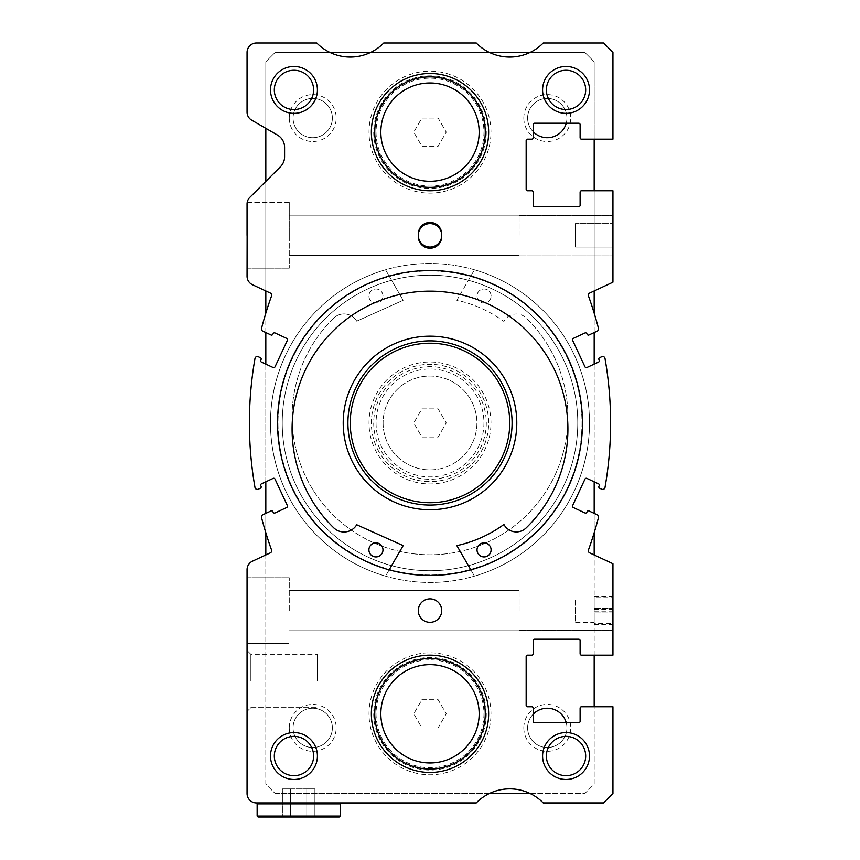 <?xml version="1.0" encoding="UTF-8"?>
<svg xmlns="http://www.w3.org/2000/svg" width="860" height="860" viewBox="0 0 860 860"><rect width="100%" height="100%" fill="white"/><g stroke="black" fill="none" stroke-linecap="round" stroke-linejoin="round"><path stroke-width="0.64" stroke-dasharray="4.3 3.22" d="M389.171 569.847L385.538 576.135A159.487 159.487 0 0 1 385.538 269.793L403.146 300.301L356.717 321.167A14.771 14.771 0 0 0 333.852 317.996A14.771 14.771 0 0 1 356.717 321.167L403.146 300.301L385.538 269.793A159.487 159.487 0 0 0 430 582.457A159.487 159.487 0 0 0 474.462 269.793L456.853 300.301A125.571 125.571 0 0 1 503.917 321.446L504.154 321.049A14.072 14.072 0 0 1 526.148 317.996A14.072 14.072 0 0 0 504.154 321.049L503.917 321.446A125.571 125.571 0 0 0 456.853 300.301L474.462 269.793A159.487 159.487 0 0 1 474.462 576.135L470.829 569.847M270.513 422.969A159.487 159.487 0 0 0 430 582.457A159.487 159.487 0 0 0 589.487 422.969A159.487 159.487 0 0 1 474.462 576.135L456.853 545.627A125.571 125.571 0 0 0 503.917 524.482L504.154 524.88A14.072 14.072 0 0 0 526.148 527.933A137.912 137.912 0 0 0 430 291.153A137.912 137.912 0 0 0 333.852 527.933A14.771 14.771 0 0 0 356.717 524.761L403.146 545.627L385.538 576.135A159.487 159.487 0 0 1 430 263.472A159.487 159.487 0 0 1 589.487 422.959A159.487 159.487 0 0 0 430 263.472A159.487 159.487 0 0 0 270.513 422.959M333.852 317.996A137.912 137.912 0 0 0 430 554.775A137.912 137.912 0 0 0 526.148 317.996A137.912 137.912 0 0 1 430 554.775A137.912 137.912 0 0 1 333.852 317.996M382.979 296.023A7.041 7.041 0 0 0 375.949 288.992A7.041 7.041 0 0 0 368.908 296.023A7.041 7.041 0 0 0 375.949 303.064A7.041 7.041 0 0 0 382.979 296.023A7.041 7.041 0 0 0 375.949 288.992A7.041 7.041 0 0 0 368.908 296.023A7.041 7.041 0 0 0 375.949 303.064A7.041 7.041 0 0 0 382.979 296.023M491.092 296.023A7.041 7.041 0 0 0 484.051 288.992A7.041 7.041 0 0 0 477.02 296.023A7.041 7.041 0 0 0 484.051 303.064A7.041 7.041 0 0 0 491.092 296.023A7.041 7.041 0 0 0 484.051 288.992A7.041 7.041 0 0 0 477.02 296.023A7.041 7.041 0 0 0 484.051 303.064A7.041 7.041 0 0 0 491.092 296.023M382.979 549.895A7.041 7.041 0 0 1 375.949 556.936A7.041 7.041 0 0 1 368.908 549.895A7.041 7.041 0 0 1 375.949 542.864A7.041 7.041 0 0 1 382.979 549.895M491.092 549.895A7.041 7.041 0 0 1 484.051 556.936A7.041 7.041 0 0 1 477.02 549.895A7.041 7.041 0 0 1 484.051 542.864A7.041 7.041 0 0 1 491.092 549.895M430 570.728A147.759 147.759 0 0 0 577.759 422.959A147.759 147.759 0 0 0 430 275.2A147.759 147.759 0 0 0 282.241 422.959A147.759 147.759 0 0 0 430 570.728A147.759 147.759 0 0 0 577.759 422.959A147.759 147.759 0 0 0 430 275.2A147.759 147.759 0 0 0 282.241 422.959A147.759 147.759 0 0 0 430 570.728A147.759 147.759 0 0 1 282.241 422.959A147.759 147.759 0 0 1 430 275.2A147.759 147.759 0 0 1 577.759 422.959A147.759 147.759 0 0 1 430 570.728A147.759 147.759 0 0 1 282.241 422.959A147.759 147.759 0 0 1 430 275.2A147.759 147.759 0 0 1 577.759 422.959A147.759 147.759 0 0 1 430 570.728M430 575.415A152.456 152.456 0 0 0 582.457 422.959A152.456 152.456 0 0 0 430 270.513A152.456 152.456 0 0 0 277.543 422.959A152.456 152.456 0 0 0 430 575.415A152.456 152.456 0 0 0 582.457 422.959A152.456 152.456 0 0 0 430 270.513A152.456 152.456 0 0 0 277.543 422.959A152.456 152.456 0 0 0 430 575.415M430 340.872A82.087 82.087 0 0 0 347.913 422.959A82.087 82.087 0 0 0 430 505.056A82.087 82.087 0 0 0 512.087 422.959A82.087 82.087 0 0 0 430 340.872A82.087 82.087 0 0 1 512.087 422.959A82.087 82.087 0 0 1 430 505.056A82.087 82.087 0 0 1 347.913 422.959A82.087 82.087 0 0 1 430 340.872A82.087 82.087 0 0 1 512.087 422.959A82.087 82.087 0 0 1 430 505.056A82.087 82.087 0 0 1 347.913 422.959A82.087 82.087 0 0 1 430 340.872A82.087 82.087 0 0 1 512.087 422.959A82.087 82.087 0 0 1 430 505.056A82.087 82.087 0 0 1 347.913 422.959A82.087 82.087 0 0 1 430 340.872M430 574.953A151.983 151.983 0 0 1 278.017 422.959A151.983 151.983 0 0 1 430 270.975A151.983 151.983 0 0 1 581.983 422.959A151.983 151.983 0 0 1 430 574.953A151.983 151.983 0 0 1 278.017 422.959A151.983 151.983 0 0 1 430 270.975A151.983 151.983 0 0 1 581.983 422.959A151.983 151.983 0 0 1 430 574.953M430 502.713A79.743 79.743 0 0 1 350.256 422.959A79.743 79.743 0 0 1 430 343.215A79.743 79.743 0 0 1 509.743 422.959A79.743 79.743 0 0 1 430 502.713M594.185 597.7L594.185 598.872L575.415 598.872L594.185 598.872L594.185 623.5L612.943 623.5L612.943 597.7L594.185 597.7L594.185 622.328L575.415 622.328L575.415 598.872L575.415 622.328L575.415 610.6L575.415 622.328L594.185 622.328L594.185 623.5M247.185 202.487L289.272 202.487L289.272 235.328L289.272 202.487L289.272 235.328L289.272 202.487L247.185 202.487L247.056 235.328L247.056 204.035A9.385 9.385 0 0 1 249.798 197.402L280.457 166.743A14.072 14.072 0 0 0 284.585 156.789L284.585 147.286A14.072 14.072 0 0 0 277.543 135.106L251.743 120.206A9.385 9.385 0 0 1 247.056 112.079L247.056 52.385A9.385 9.385 0 0 1 256.441 43L316.76 43A46.913 46.913 0 0 0 383.754 43L476.246 43A46.913 46.913 0 0 0 543.24 43L603.559 43L612.943 52.385L612.943 139.159L581.521 139.159A1.408 1.408 0 0 1 580.113 137.761L580.113 124.625A1.408 1.408 0 0 0 578.705 123.216L534.608 123.216A1.408 1.408 0 0 0 533.2 124.625L533.2 137.761A1.408 1.408 0 0 1 531.792 139.159L527.567 139.159A1.408 1.408 0 0 0 526.159 140.567L526.159 189.361A1.408 1.408 0 0 0 527.567 190.759L531.792 190.759A1.408 1.408 0 0 1 533.2 192.167L533.2 205.303A1.408 1.408 0 0 0 534.608 206.712L578.705 206.712A1.408 1.408 0 0 0 580.113 205.303L580.113 192.167A1.408 1.408 0 0 1 581.521 190.759L612.943 190.759L612.943 223.6L575.415 223.6L612.943 223.6L612.943 235.328L612.943 215.677L612.943 254.969L612.943 235.328L612.943 254.969L612.943 235.328L612.943 247.056L575.415 247.056L575.415 223.6L575.415 247.056L575.415 235.328L575.415 247.056L612.943 247.056L612.943 282.166A9.385 9.385 0 0 1 612.223 282.542L589.68 293.056A2.344 2.344 0 0 0 588.466 295.98A375.272 375.272 0 0 1 598.495 328.423A2.344 2.344 0 0 1 597.216 331.143L589.014 334.97A1.408 1.408 0 0 1 587.143 334.293L586.842 333.648A1.408 1.408 0 0 0 584.972 332.971L573.287 338.421A1.408 1.408 0 0 0 572.599 340.291L584.993 366.865A1.408 1.408 0 0 0 586.864 367.542L598.56 362.092A1.408 1.408 0 0 0 599.237 360.222L598.936 359.587A1.408 1.408 0 0 1 599.624 357.717L601.71 356.739A2.344 2.344 0 0 1 605.01 358.459A375.272 375.272 0 0 1 605.01 487.469A2.344 2.344 0 0 1 601.71 489.19L599.624 488.211A1.408 1.408 0 0 1 598.936 486.341L599.237 485.706A1.408 1.408 0 0 0 598.56 483.836L586.864 478.386A1.408 1.408 0 0 0 584.993 479.063L572.599 505.637A1.408 1.408 0 0 0 573.287 507.507L584.972 512.958A1.408 1.408 0 0 0 586.842 512.28L587.143 511.635A1.408 1.408 0 0 1 589.014 510.958L597.216 514.785A2.344 2.344 0 0 1 598.495 517.494A375.272 375.272 0 0 1 588.466 549.948A2.344 2.344 0 0 0 589.68 552.872L612.223 563.386A9.385 9.385 0 0 1 612.943 563.762L612.943 597.7M612.943 623.5L612.943 655.159L581.521 655.159A1.408 1.408 0 0 1 580.113 653.761L580.113 640.625A1.408 1.408 0 0 0 578.705 639.216L534.608 639.216A1.408 1.408 0 0 0 533.2 640.625L533.2 653.761A1.408 1.408 0 0 1 531.792 655.159L527.567 655.159A1.408 1.408 0 0 0 526.159 656.567L526.159 705.361A1.408 1.408 0 0 0 527.567 706.759L531.792 706.759A1.408 1.408 0 0 1 533.2 708.167L533.2 721.303A1.408 1.408 0 0 0 534.608 722.712L578.705 722.712A1.408 1.408 0 0 0 580.113 721.303L580.113 708.167A1.408 1.408 0 0 1 581.521 706.759L612.943 706.759L612.943 793.543L603.559 802.928L543.24 802.928A46.913 46.913 0 0 0 476.246 802.928L256.441 802.928A9.385 9.385 0 0 1 247.056 793.543L247.056 569.696A9.385 9.385 0 0 1 252.475 561.193L270.32 552.872A2.344 2.344 0 0 0 271.534 549.948A375.272 375.272 0 0 1 261.505 517.494A2.344 2.344 0 0 1 262.784 514.785L270.986 510.958A1.408 1.408 0 0 1 272.856 511.635L273.157 512.28A1.408 1.408 0 0 0 275.028 512.958L286.713 507.507A1.408 1.408 0 0 0 287.401 505.637L275.006 479.063A1.408 1.408 0 0 0 273.136 478.386L261.44 483.836A1.408 1.408 0 0 0 260.763 485.706L261.064 486.341A1.408 1.408 0 0 1 260.376 488.211L258.29 489.19A2.344 2.344 0 0 1 254.99 487.469A375.272 375.272 0 0 1 254.99 358.459A2.344 2.344 0 0 1 258.29 356.739L260.376 357.717A1.408 1.408 0 0 1 261.064 359.587L260.763 360.222A1.408 1.408 0 0 0 261.44 362.092L273.136 367.542A1.408 1.408 0 0 0 275.006 366.865L287.401 340.291A1.408 1.408 0 0 0 286.713 338.421L275.028 332.971A1.408 1.408 0 0 0 273.157 333.648L272.856 334.293A1.408 1.408 0 0 1 270.986 334.97L262.784 331.143A2.344 2.344 0 0 1 261.505 328.423A375.272 375.272 0 0 1 271.534 295.98A2.344 2.344 0 0 0 270.32 293.056L252.475 284.735A9.385 9.385 0 0 1 247.056 276.232L247.056 235.328M289.272 610.6L289.272 577.759L289.272 610.6M247.056 610.6L247.056 577.759L247.056 610.6M519.128 610.6L519.128 590.433L519.128 610.6M612.943 610.6L612.943 590.96L612.943 610.6M519.128 235.328L519.128 215.161L519.128 235.328M289.272 235.328L289.272 268.159L289.272 235.328M582.457 422.959A152.456 152.456 0 0 0 430 270.513A152.456 152.456 0 0 0 277.543 422.959A152.456 152.456 0 0 0 430 575.415A152.456 152.456 0 0 0 582.457 422.959M488.641 713.8A58.641 58.641 0 0 0 430 655.159A58.641 58.641 0 0 0 371.359 713.8A58.641 58.641 0 0 0 430 772.441A58.641 58.641 0 0 0 488.641 713.8A58.641 58.641 0 0 0 430 655.159A58.641 58.641 0 0 0 371.359 713.8A58.641 58.641 0 0 0 430 772.441A58.641 58.641 0 0 0 488.641 713.8A58.641 58.641 0 0 0 430 655.159A58.641 58.641 0 0 0 371.359 713.8A58.641 58.641 0 0 0 430 772.441A58.641 58.641 0 0 0 488.641 713.8A58.641 58.641 0 0 0 430 655.159A58.641 58.641 0 0 0 371.359 713.8A58.641 58.641 0 0 0 430 772.441A58.641 58.641 0 0 0 488.641 713.8A58.641 58.641 0 0 0 430 655.159A58.641 58.641 0 0 0 371.359 713.8A58.641 58.641 0 0 0 430 772.441A58.641 58.641 0 0 0 488.641 713.8M488.641 132.128A58.641 58.641 0 0 0 430 73.487A58.641 58.641 0 0 0 371.359 132.128A58.641 58.641 0 0 0 430 190.759A58.641 58.641 0 0 0 488.641 132.128A58.641 58.641 0 0 0 430 73.487A58.641 58.641 0 0 0 371.359 132.128A58.641 58.641 0 0 0 430 190.759A58.641 58.641 0 0 0 488.641 132.128A58.641 58.641 0 0 0 430 73.487A58.641 58.641 0 0 0 371.359 132.128A58.641 58.641 0 0 0 430 190.759A58.641 58.641 0 0 0 488.641 132.128A58.641 58.641 0 0 0 430 73.487A58.641 58.641 0 0 0 371.359 132.128A58.641 58.641 0 0 0 430 190.759A58.641 58.641 0 0 0 488.641 132.128A58.641 58.641 0 0 0 430 73.487A58.641 58.641 0 0 0 371.359 132.128A58.641 58.641 0 0 0 430 190.759A58.641 58.641 0 0 0 488.641 132.128M585.682 756.015A19.64 19.64 0 0 0 566.041 736.375A19.64 19.64 0 0 0 546.39 756.015A19.64 19.64 0 0 0 566.041 775.666A19.64 19.64 0 0 0 585.682 756.015M313.61 89.913A19.64 19.64 0 0 0 293.959 70.262A19.64 19.64 0 0 0 274.318 89.913A19.64 19.64 0 0 0 293.959 109.553A19.64 19.64 0 0 0 313.61 89.913M585.682 89.913A19.64 19.64 0 0 0 566.041 70.262A19.64 19.64 0 0 0 546.39 89.913A19.64 19.64 0 0 0 566.041 109.553A19.64 19.64 0 0 0 585.682 89.913M313.61 756.015A19.64 19.64 0 0 0 293.959 736.375A19.64 19.64 0 0 0 274.318 756.015A19.64 19.64 0 0 0 293.959 775.666A19.64 19.64 0 0 0 313.61 756.015M441.728 610.6A11.728 11.728 0 0 0 430 598.872A11.728 11.728 0 0 0 418.272 610.6A11.728 11.728 0 0 0 430 622.328A11.728 11.728 0 0 0 441.728 610.6A11.728 11.728 0 0 0 430 598.872A11.728 11.728 0 0 0 418.272 610.6A11.728 11.728 0 0 0 430 622.328A11.728 11.728 0 0 0 441.728 610.6A11.728 11.728 0 0 0 430 598.872A11.728 11.728 0 0 0 418.272 610.6A11.728 11.728 0 0 0 430 622.328A11.728 11.728 0 0 0 441.728 610.6M441.728 235.328A11.728 11.728 0 0 0 430 223.6A11.728 11.728 0 0 0 418.272 235.328A11.728 11.728 0 0 0 430 247.056A11.728 11.728 0 0 0 441.728 235.328L441.728 234.156A11.728 11.728 0 0 0 430 222.428A11.728 11.728 0 0 0 418.272 234.156L418.272 236.5A11.728 11.728 0 0 0 430 248.228A11.728 11.728 0 0 0 441.728 236.5L441.728 235.328A11.728 11.728 0 0 0 430 223.6A11.728 11.728 0 0 0 418.272 235.328A11.728 11.728 0 0 1 430 223.6A11.728 11.728 0 0 1 441.728 235.328A11.728 11.728 0 0 1 430 247.056A11.728 11.728 0 0 1 418.272 235.328A11.728 11.728 0 0 0 430 247.056A11.728 11.728 0 0 0 441.728 235.328L441.728 234.156A11.728 11.728 0 0 0 430 222.428A11.728 11.728 0 0 0 418.272 234.156L418.272 236.5A11.728 11.728 0 0 0 430 248.228A11.728 11.728 0 0 0 441.728 236.5L441.728 235.328M247.056 680.959L247.056 711.457L247.056 680.959M250.862 680.959L250.862 654.277L250.862 680.959M317.415 680.959L317.415 654.277L317.415 680.959M258.075 817L339.227 817L340.173 816.065L340.173 803.863L257.14 803.863L340.173 803.863L257.14 803.863L257.14 816.065L340.173 816.065L257.14 816.065L258.075 817L339.227 817L258.075 817M258.075 802.928L339.227 802.928L258.075 802.928L339.227 802.928L258.075 802.928L257.14 803.863M339.227 802.928L340.173 803.863M290.529 788.856L314.9 788.856L282.402 788.856L290.529 788.856L290.529 817L282.402 817L314.9 817L306.784 817L314.9 817L306.784 817L306.784 788.856L306.784 817L282.402 817L306.784 817L306.784 788.856L314.9 788.856L314.9 817L314.9 788.856L290.529 788.856L290.529 817L306.784 817L306.784 788.856L282.402 788.856L282.402 817L282.402 788.856L290.529 788.856L290.529 817L290.529 788.856M340.173 816.065L257.14 816.065M612.943 608.257L612.943 596.528L612.943 608.257L594.185 608.257L594.185 596.528L594.185 608.257L612.943 608.257M612.943 612.943L612.943 624.672L612.943 612.943L594.185 612.943L594.185 624.672L594.185 612.943L612.943 612.943M577.759 422.959A147.759 147.759 0 0 1 430 570.728A147.759 147.759 0 0 1 282.241 422.959A147.759 147.759 0 0 0 430 570.728A147.759 147.759 0 0 0 577.759 422.959A147.759 147.759 0 0 0 430 275.2A147.759 147.759 0 0 0 282.241 422.959A147.759 147.759 0 0 1 430 275.2A147.759 147.759 0 0 1 577.759 422.959M566.224 722.712A19.64 19.64 0 0 1 547.272 747.523A19.64 19.64 0 0 1 527.631 727.872A19.64 19.64 0 0 1 547.272 708.231A19.64 19.64 0 0 1 566.923 727.872A19.64 19.64 0 0 1 547.272 747.523A19.64 19.64 0 0 1 533.2 714.165M523.815 727.872A23.456 23.456 0 0 1 547.272 704.415A23.456 23.456 0 0 1 570.728 727.872A23.456 23.456 0 0 1 547.272 751.328A23.456 23.456 0 0 1 523.815 727.872M293.077 118.056A19.64 19.64 0 0 1 312.728 98.406A19.64 19.64 0 0 1 332.368 118.056A19.64 19.64 0 0 1 312.728 137.697A19.64 19.64 0 0 1 293.077 118.056A19.64 19.64 0 0 1 312.728 98.406A19.64 19.64 0 0 1 332.368 118.056A19.64 19.64 0 0 1 312.728 137.697A19.64 19.64 0 0 1 293.077 118.056M289.272 118.056A23.456 23.456 0 0 1 312.728 94.6A23.456 23.456 0 0 1 336.185 118.056A23.456 23.456 0 0 1 312.728 141.513A23.456 23.456 0 0 1 289.272 118.056M533.2 131.763A19.64 19.64 0 0 1 547.272 98.406A19.64 19.64 0 0 1 566.923 118.056A19.64 19.64 0 0 1 547.272 137.697A19.64 19.64 0 0 1 527.631 118.056A19.64 19.64 0 0 1 547.272 98.406A19.64 19.64 0 0 1 566.224 123.216M523.815 118.056A23.456 23.456 0 0 1 547.272 94.6A23.456 23.456 0 0 1 570.728 118.056A23.456 23.456 0 0 1 547.272 141.513A23.456 23.456 0 0 1 523.815 118.056M293.077 727.872A19.64 19.64 0 0 1 312.728 708.231A19.64 19.64 0 0 1 332.368 727.872A19.64 19.64 0 0 1 312.728 747.523A19.64 19.64 0 0 1 293.077 727.872A19.64 19.64 0 0 1 312.728 708.231A19.64 19.64 0 0 1 332.368 727.872A19.64 19.64 0 0 1 312.728 747.523A19.64 19.64 0 0 1 293.077 727.872M289.272 727.872A23.456 23.456 0 0 1 312.728 704.415A23.456 23.456 0 0 1 336.185 727.872A23.456 23.456 0 0 1 312.728 751.328A23.456 23.456 0 0 1 289.272 727.872M490.985 713.8A60.985 60.985 0 0 0 430 652.815A60.985 60.985 0 0 0 369.015 713.8A60.985 60.985 0 0 0 430 774.785A60.985 60.985 0 0 0 490.985 713.8M373.713 713.8A56.287 56.287 0 0 0 430 770.087A56.287 56.287 0 0 0 486.287 713.8A56.287 56.287 0 0 0 430 657.513A56.287 56.287 0 0 0 373.713 713.8A56.287 56.287 0 0 0 430 770.087A56.287 56.287 0 0 0 486.287 713.8A56.287 56.287 0 0 0 430 657.513A56.287 56.287 0 0 0 373.713 713.8M376.056 713.8A53.944 53.944 0 0 0 430 767.743A53.944 53.944 0 0 0 483.943 713.8A53.944 53.944 0 0 0 430 659.856A53.944 53.944 0 0 0 376.056 713.8M490.985 422.959A60.985 60.985 0 0 0 430 361.985A60.985 60.985 0 0 0 369.015 422.959A60.985 60.985 0 0 0 430 483.943A60.985 60.985 0 0 0 490.985 422.959M488.641 422.959A58.641 58.641 0 0 0 430 364.328A58.641 58.641 0 0 0 371.359 422.959A58.641 58.641 0 0 0 430 481.6A58.641 58.641 0 0 0 488.641 422.959A58.641 58.641 0 0 0 430 364.328A58.641 58.641 0 0 0 371.359 422.959A58.641 58.641 0 0 0 430 481.6A58.641 58.641 0 0 0 488.641 422.959M373.713 422.959A56.287 56.287 0 0 0 430 479.256A56.287 56.287 0 0 0 486.287 422.959A56.287 56.287 0 0 0 430 366.672A56.287 56.287 0 0 0 373.713 422.959A56.287 56.287 0 0 0 430 479.256A56.287 56.287 0 0 0 486.287 422.959A56.287 56.287 0 0 0 430 366.672A56.287 56.287 0 0 0 373.713 422.959M376.056 422.959A53.944 53.944 0 0 0 430 476.913A53.944 53.944 0 0 0 483.943 422.959A53.944 53.944 0 0 0 430 369.015A53.944 53.944 0 0 0 376.056 422.959M490.985 132.128A60.985 60.985 0 0 0 430 71.144A60.985 60.985 0 0 0 369.015 132.128A60.985 60.985 0 0 0 430 193.113A60.985 60.985 0 0 0 490.985 132.128M373.713 132.128A56.287 56.287 0 0 0 430 188.415A56.287 56.287 0 0 0 486.287 132.128A56.287 56.287 0 0 0 430 75.841A56.287 56.287 0 0 0 373.713 132.128A56.287 56.287 0 0 0 430 188.415A56.287 56.287 0 0 0 486.287 132.128A56.287 56.287 0 0 0 430 75.841A56.287 56.287 0 0 0 373.713 132.128M376.056 132.128A53.944 53.944 0 0 0 430 186.072A53.944 53.944 0 0 0 483.943 132.128A53.944 53.944 0 0 0 430 78.185A53.944 53.944 0 0 0 376.056 132.128M383.087 422.959A46.913 46.913 0 0 0 430 469.872A46.913 46.913 0 0 0 476.913 422.959A46.913 46.913 0 0 0 430 376.056A46.913 46.913 0 0 0 383.087 422.959A46.913 46.913 0 0 0 430 469.872A46.913 46.913 0 0 0 476.913 422.959A46.913 46.913 0 0 0 430 376.056A46.913 46.913 0 0 0 383.087 422.959M421.873 118.056L438.127 118.056L446.254 132.128L438.127 146.2L421.873 146.2L413.746 132.128L421.873 118.056L438.127 118.056L446.254 132.128L438.127 146.2L421.873 146.2L413.746 132.128L421.873 118.056M421.873 408.887L438.127 408.887L446.254 422.959L438.127 437.041L421.873 437.041L413.746 422.959L421.873 408.887L438.127 408.887L446.254 422.959L438.127 437.041L421.873 437.041L413.746 422.959L421.873 408.887M421.873 699.728L438.127 699.728L446.254 713.8L438.127 727.872L421.873 727.872L413.746 713.8L421.873 699.728L438.127 699.728L446.254 713.8L438.127 727.872L421.873 727.872L413.746 713.8L421.873 699.728M418.272 234.156L418.272 236.5A11.728 11.728 0 0 0 430 248.228A11.728 11.728 0 0 0 441.728 236.5L441.728 234.156A11.728 11.728 0 0 0 430 222.428A11.728 11.728 0 0 0 418.272 234.156M530.19 793.543L584.8 793.543L594.185 784.159L594.185 706.759M594.185 655.159L594.185 554.969M594.185 532.748L594.185 513.366M594.185 481.793L594.185 364.135M594.185 332.562L594.185 313.169M594.185 290.959L594.185 190.759M594.185 139.159L594.185 61.759L584.8 52.385L530.19 52.385M489.308 52.385L370.692 52.385M329.81 52.385L275.2 52.385L265.815 61.759L265.815 128.333M265.815 181.385L265.815 290.959M265.815 313.169L265.815 332.562M265.815 364.135L265.815 481.793M265.815 513.366L265.815 532.748M265.815 554.969L265.815 784.159L275.2 793.543L489.308 793.543M275.2 793.543L584.8 793.543L594.185 784.159L594.185 61.759L584.8 52.385L275.2 52.385L265.815 61.759L265.815 784.159L275.2 793.543M430 336.185A86.785 86.785 0 0 1 516.785 422.959A86.785 86.785 0 0 1 430 509.743A86.785 86.785 0 0 1 343.215 422.959A86.785 86.785 0 0 1 430 336.185M594.185 609.428L612.943 609.428M594.185 611.772L612.943 611.772M247.056 577.759L289.272 577.759L247.056 577.759M289.272 590.433L519.128 590.433L289.272 590.433M519.128 590.96L612.943 590.96L519.128 590.96M289.272 215.161L519.128 215.161L289.272 215.161M519.128 215.677L612.943 215.677L519.128 215.677M250.862 654.277L247.056 650.472L250.862 654.277L317.415 654.277L250.862 654.277M250.862 707.64L317.415 707.64L250.862 707.64L247.056 711.457L250.862 707.64M519.128 630.24L612.943 630.24L519.128 630.24M289.272 630.767L519.128 630.767L289.272 630.767M247.056 643.441L289.272 643.441L247.056 643.441M519.128 254.969L612.943 254.969L519.128 254.969M289.272 255.495L519.128 255.495L289.272 255.495M247.056 268.159L289.272 268.159L247.056 268.159M594.185 596.528L612.943 596.528M594.185 624.672L612.943 624.672"/><path stroke-width="1.29" d="M389.171 569.847L403.146 545.627L356.717 524.761A14.771 14.771 0 0 1 333.852 527.933A137.912 137.912 0 0 1 430 291.153A137.912 137.912 0 0 1 526.148 527.933A14.072 14.072 0 0 1 504.154 524.88L503.917 524.482A125.571 125.571 0 0 1 456.853 545.627L470.829 569.847M382.979 549.895A7.041 7.041 0 0 1 375.949 556.936A7.041 7.041 0 0 1 368.908 549.895A7.041 7.041 0 0 1 375.949 542.864A7.041 7.041 0 0 1 382.979 549.895M491.092 549.895A7.041 7.041 0 0 1 484.051 556.936A7.041 7.041 0 0 1 477.02 549.895A7.041 7.041 0 0 1 484.051 542.864A7.041 7.041 0 0 1 491.092 549.895M430 505.056A82.087 82.087 0 0 0 512.087 422.959A82.087 82.087 0 0 0 430 340.872A82.087 82.087 0 0 0 347.913 422.959A82.087 82.087 0 0 0 430 505.056M430 502.713A79.743 79.743 0 0 0 509.743 422.959A79.743 79.743 0 0 0 430 343.215A79.743 79.743 0 0 0 350.256 422.959A79.743 79.743 0 0 0 430 502.713M247.121 202.874L247.056 204.035A9.385 9.385 0 0 1 249.798 197.402L280.457 166.743A14.072 14.072 0 0 0 284.585 156.789L284.585 147.286A14.072 14.072 0 0 0 277.543 135.106L251.743 120.206A9.385 9.385 0 0 1 247.056 112.079L247.056 52.385A9.385 9.385 0 0 1 256.441 43L316.76 43A46.913 46.913 0 0 0 383.754 43L476.246 43A46.913 46.913 0 0 0 543.24 43L603.559 43L612.943 52.385L612.943 139.159L581.521 139.159A1.408 1.408 0 0 1 580.113 137.761L580.113 124.625A1.408 1.408 0 0 0 578.705 123.216L534.608 123.216A1.408 1.408 0 0 0 533.2 124.625L533.2 137.761A1.408 1.408 0 0 1 531.792 139.159L527.567 139.159A1.408 1.408 0 0 0 526.159 140.567L526.159 189.361A1.408 1.408 0 0 0 527.567 190.759L531.792 190.759A1.408 1.408 0 0 1 533.2 192.167L533.2 205.303A1.408 1.408 0 0 0 534.608 206.712L578.705 206.712A1.408 1.408 0 0 0 580.113 205.303L580.113 192.167A1.408 1.408 0 0 1 581.521 190.759L612.943 190.759L612.943 282.166A9.385 9.385 0 0 1 612.223 282.542L589.68 293.056A2.344 2.344 0 0 0 588.466 295.98A375.272 375.272 0 0 1 598.495 328.423A2.344 2.344 0 0 1 597.216 331.143L589.014 334.97A1.408 1.408 0 0 1 587.143 334.293L586.842 333.648A1.408 1.408 0 0 0 584.972 332.971L573.287 338.421A1.408 1.408 0 0 0 572.599 340.291L584.993 366.865A1.408 1.408 0 0 0 586.864 367.542L598.56 362.092A1.408 1.408 0 0 0 599.237 360.222L598.936 359.587A1.408 1.408 0 0 1 599.624 357.717L601.71 356.739A2.344 2.344 0 0 1 605.01 358.459A375.272 375.272 0 0 1 605.01 487.469A2.344 2.344 0 0 1 601.71 489.19L599.624 488.211A1.408 1.408 0 0 1 598.936 486.341L599.237 485.706A1.408 1.408 0 0 0 598.56 483.836L586.864 478.386A1.408 1.408 0 0 0 584.993 479.063L572.599 505.637A1.408 1.408 0 0 0 573.287 507.507L584.972 512.958A1.408 1.408 0 0 0 586.842 512.28L587.143 511.635A1.408 1.408 0 0 1 589.014 510.958L597.216 514.785A2.344 2.344 0 0 1 598.495 517.494A375.272 375.272 0 0 1 588.466 549.948A2.344 2.344 0 0 0 589.68 552.872L612.223 563.386A9.385 9.385 0 0 1 612.943 563.762L612.943 655.159L581.521 655.159A1.408 1.408 0 0 1 580.113 653.761L580.113 640.625A1.408 1.408 0 0 0 578.705 639.216L534.608 639.216A1.408 1.408 0 0 0 533.2 640.625L533.2 653.761A1.408 1.408 0 0 1 531.792 655.159L527.567 655.159A1.408 1.408 0 0 0 526.159 656.567L526.159 705.361A1.408 1.408 0 0 0 527.567 706.759L531.792 706.759A1.408 1.408 0 0 1 533.2 708.167L533.2 721.303A1.408 1.408 0 0 0 534.608 722.712L578.705 722.712A1.408 1.408 0 0 0 580.113 721.303L580.113 708.167A1.408 1.408 0 0 1 581.521 706.759L612.943 706.759L612.943 793.543L603.559 802.928L543.24 802.928A46.913 46.913 0 0 0 476.246 802.928L256.441 802.928A9.385 9.385 0 0 1 247.056 793.543L247.056 569.696A9.385 9.385 0 0 1 252.475 561.193L270.32 552.872A2.344 2.344 0 0 0 271.534 549.948A375.272 375.272 0 0 1 261.505 517.494A2.344 2.344 0 0 1 262.784 514.785L270.986 510.958A1.408 1.408 0 0 1 272.856 511.635L273.157 512.28A1.408 1.408 0 0 0 275.028 512.958L286.713 507.507A1.408 1.408 0 0 0 287.401 505.637L275.006 479.063A1.408 1.408 0 0 0 273.136 478.386L261.44 483.836A1.408 1.408 0 0 0 260.763 485.706L261.064 486.341A1.408 1.408 0 0 1 260.376 488.211L258.29 489.19A2.344 2.344 0 0 1 254.99 487.469A375.272 375.272 0 0 1 254.99 358.459A2.344 2.344 0 0 1 258.29 356.739L260.376 357.717A1.408 1.408 0 0 1 261.064 359.587L260.763 360.222A1.408 1.408 0 0 0 261.44 362.092L273.136 367.542A1.408 1.408 0 0 0 275.006 366.865L287.401 340.291A1.408 1.408 0 0 0 286.713 338.421L275.028 332.971A1.408 1.408 0 0 0 273.157 333.648L272.856 334.293A1.408 1.408 0 0 1 270.986 334.97L262.784 331.143A2.344 2.344 0 0 1 261.505 328.423A375.272 375.272 0 0 1 271.534 295.98A2.344 2.344 0 0 0 270.32 293.056L252.475 284.735A9.385 9.385 0 0 1 247.056 276.232L247.185 202.487M247.056 204.035L247.056 235.328M582.457 422.959A152.456 152.456 0 0 0 430 270.513A152.456 152.456 0 0 0 277.543 422.959A152.456 152.456 0 0 0 430 575.415A152.456 152.456 0 0 0 582.457 422.959M585.682 756.015A19.64 19.64 0 0 0 566.041 736.375A19.64 19.64 0 0 0 546.39 756.015A19.64 19.64 0 0 0 566.041 775.666A19.64 19.64 0 0 0 585.682 756.015M589.487 756.015A23.456 23.456 0 0 0 566.041 732.559A23.456 23.456 0 0 0 542.585 756.015A23.456 23.456 0 0 0 566.041 779.472A23.456 23.456 0 0 0 589.487 756.015M313.61 89.913A19.64 19.64 0 0 0 293.959 70.262A19.64 19.64 0 0 0 274.318 89.913A19.64 19.64 0 0 0 293.959 109.553A19.64 19.64 0 0 0 313.61 89.913M317.415 89.913A23.456 23.456 0 0 0 293.959 66.456A23.456 23.456 0 0 0 270.513 89.913A23.456 23.456 0 0 0 293.959 113.359A23.456 23.456 0 0 0 317.415 89.913M585.682 89.913A19.64 19.64 0 0 0 566.041 70.262A19.64 19.64 0 0 0 546.39 89.913A19.64 19.64 0 0 0 566.041 109.553A19.64 19.64 0 0 0 585.682 89.913M589.487 89.913A23.456 23.456 0 0 0 566.041 66.456A23.456 23.456 0 0 0 542.585 89.913A23.456 23.456 0 0 0 566.041 113.359A23.456 23.456 0 0 0 589.487 89.913M313.61 756.015A19.64 19.64 0 0 0 293.959 736.375A19.64 19.64 0 0 0 274.318 756.015A19.64 19.64 0 0 0 293.959 775.666A19.64 19.64 0 0 0 313.61 756.015M317.415 756.015A23.456 23.456 0 0 0 293.959 732.559A23.456 23.456 0 0 0 270.513 756.015A23.456 23.456 0 0 0 293.959 779.472A23.456 23.456 0 0 0 317.415 756.015M441.728 610.6A11.728 11.728 0 0 0 430 598.872A11.728 11.728 0 0 0 418.272 610.6A11.728 11.728 0 0 0 430 622.328A11.728 11.728 0 0 0 441.728 610.6M441.728 235.328A11.728 11.728 0 0 0 430 223.6A11.728 11.728 0 0 0 418.272 235.328A11.728 11.728 0 0 0 430 247.056A11.728 11.728 0 0 0 441.728 235.328M257.14 816.065L258.075 817L339.227 817L340.173 816.065L340.173 803.863L257.14 803.863L257.14 816.065L340.173 816.065M258.075 802.928L257.14 803.863M339.227 802.928L340.173 803.863M418.272 236.5A11.728 11.728 0 0 0 430 248.228A11.728 11.728 0 0 0 441.728 236.5L441.728 234.156A11.728 11.728 0 0 0 430 222.428A11.728 11.728 0 0 0 418.272 234.156L418.272 236.5M533.2 714.165A19.64 19.64 0 0 1 566.224 722.712M371.359 713.8A58.641 58.641 0 0 0 430 772.441A58.641 58.641 0 0 0 488.641 713.8A58.641 58.641 0 0 0 430 655.159A58.641 58.641 0 0 0 371.359 713.8M371.359 132.128A58.641 58.641 0 0 0 430 190.759A58.641 58.641 0 0 0 488.641 132.128A58.641 58.641 0 0 0 430 73.487A58.641 58.641 0 0 0 371.359 132.128M566.224 123.216A19.64 19.64 0 0 1 533.2 131.763M594.185 706.759L594.185 655.159M594.185 554.969L594.185 532.748M594.185 513.366L594.185 481.793M594.185 364.135L594.185 332.562M594.185 313.169L594.185 290.959M594.185 190.759L594.185 139.159M530.19 52.385L489.308 52.385M370.692 52.385L329.81 52.385M265.815 128.333L265.815 181.385M265.815 290.959L265.815 313.169M265.815 332.562L265.815 364.135M265.815 481.793L265.815 513.366M265.815 532.748L265.815 554.969M489.308 793.543L530.19 793.543M430 336.185A86.785 86.785 0 0 0 343.215 422.959A86.785 86.785 0 0 0 430 509.743A86.785 86.785 0 0 0 516.785 422.959A86.785 86.785 0 0 0 430 336.185M374.745 713.8A55.255 55.255 0 0 0 430 769.055A55.255 55.255 0 0 0 485.255 713.8A55.255 55.255 0 0 0 430 658.545A55.255 55.255 0 0 0 374.745 713.8M380.84 713.8A49.16 49.16 0 0 0 430 762.96A49.16 49.16 0 0 0 479.16 713.8A49.16 49.16 0 0 0 430 664.64A49.16 49.16 0 0 0 380.84 713.8M374.745 132.128A55.255 55.255 0 0 0 430 187.383A55.255 55.255 0 0 0 485.255 132.128A55.255 55.255 0 0 0 430 76.873A55.255 55.255 0 0 0 374.745 132.128M380.84 132.128A49.16 49.16 0 0 0 430 181.288A49.16 49.16 0 0 0 479.16 132.128A49.16 49.16 0 0 0 430 82.969A49.16 49.16 0 0 0 380.84 132.128"/></g></svg>
